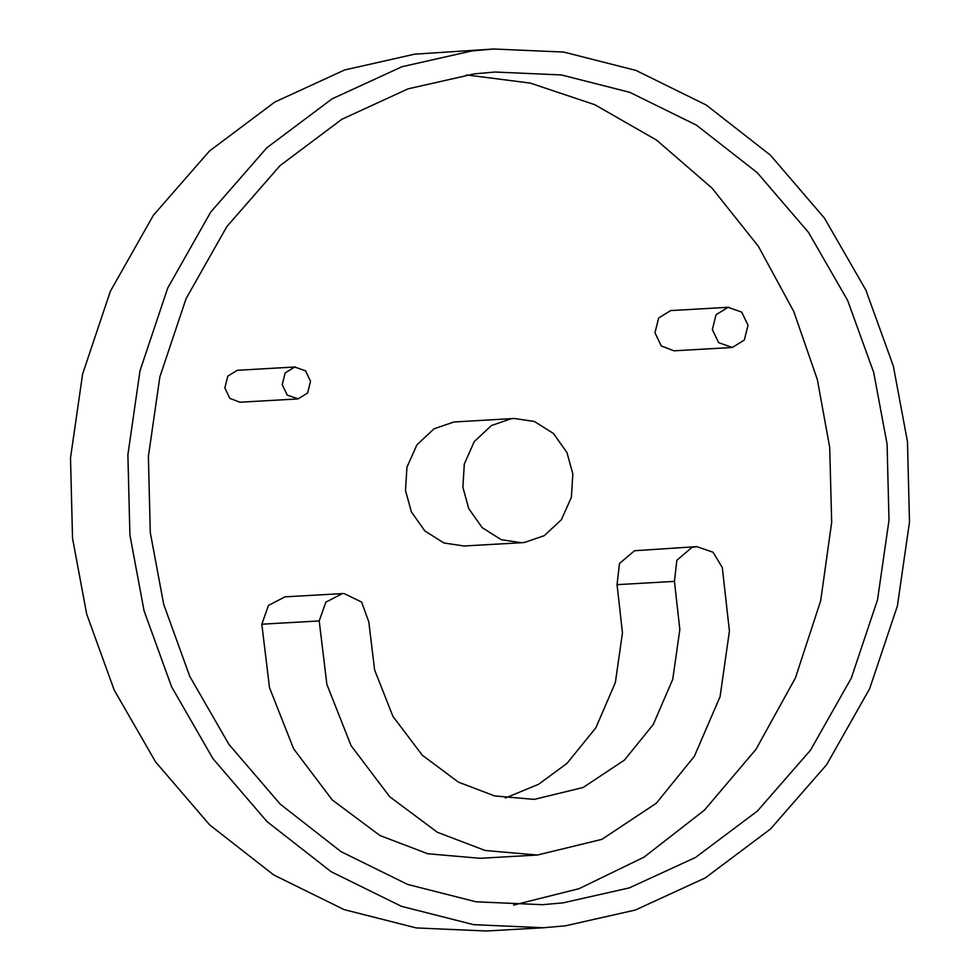 <?xml version="1.0" encoding="UTF-8"?>
<svg xmlns="http://www.w3.org/2000/svg" width="980" height="980" viewBox="0 0 980 980"><rect width="100%" height="100%" fill="white"/><g stroke="black" fill="none" stroke-linecap="round" stroke-linejoin="round"><path stroke-width="1.47" d="M572.835 474.002L566.955 452.552L553.455 433.479L534.443 421.498L514.329 418.472L511.254 418.742L491.482 425.516L474.308 441.527L464.312 463.969L462.879 487.207L468.771 508.657L482.27 527.73L501.282 539.711L521.397 542.736L524.471 542.467L544.243 535.693L561.418 519.67L571.413 497.228L572.835 474.002M521.397 542.736L464.005 545.995L443.903 542.969L424.891 530.989L411.392 511.915L405.5 490.466L406.933 467.24L416.929 444.798L434.091 428.774L453.863 422L514.329 418.472M310.538 381.257L305.552 370.832L294.686 367.035L285.168 372.902L282.228 384.662L287.214 395.087L298.079 398.885L307.598 393.017L310.538 381.257M297.295 398.958L239.916 402.216L229.835 398.358L224.849 387.921L227.789 376.161L237.295 370.293L295.47 366.961M513.594 905.079L579.058 888.676L644.019 857.157L704.399 810.178L756.009 749.308L795.429 677.915L820.713 600.618L831.677 522.34L829.705 447.37L817.357 379.627L793.751 311.456L758.398 246.36L712.007 188.087L656.49 140.054L594.787 104.701L530.303 83.104L466.407 74.921M887.084 444.112L888.995 520.282L877.529 599.797L851.277 678.148L810.509 750.178L757.356 811.097L695.482 857.488L629.283 887.905L562.986 902.874L542.357 904.699L475.986 901.796L407.607 884.426L340.979 851.62L280.194 804.127L228.94 744.42L189.765 676.359L163.697 604.366L150.295 532.63L148.384 456.46L159.85 376.933L186.102 298.582L226.87 226.564L280.023 165.645L341.898 119.254L408.096 88.837L474.394 73.855L495.023 72.03L561.393 74.946L629.773 92.316L696.4 125.109L757.185 172.615L808.439 232.321L847.614 300.382L873.682 372.376L887.084 444.112M907.468 441.662L893.319 365.957L865.818 289.982L824.462 218.148L770.378 155.134L706.237 105.019L635.922 70.401L563.757 52.075L493.712 49L471.944 50.923L401.984 66.726L332.122 98.833L266.817 147.784L210.725 212.072L167.703 288.083L140.005 370.771L127.89 454.696L129.911 535.068L144.06 610.785L171.574 686.76L212.917 758.594L267.001 821.595L331.154 871.722L401.457 906.329L473.622 924.667L543.667 927.742L565.436 925.818L635.408 910.016L705.269 877.909L770.562 828.945L826.655 764.67L869.677 688.646L897.386 605.971L909.489 522.046L907.468 441.662M543.667 927.742L486.288 931L416.243 927.925L344.078 909.599L273.763 874.981L209.622 824.866L155.538 761.852L114.182 690.018L86.681 614.043L72.532 538.339L70.511 457.954L82.614 374.029L110.324 291.354L153.346 215.331L209.438 151.055L274.731 102.092L344.593 69.984L414.565 54.182L493.712 49M748.022 325.25L741.725 312.106L728.042 307.328L716.049 314.715L712.35 329.537L718.634 342.682L732.33 347.459L744.31 340.072L748.022 325.25M731.325 347.545L673.946 350.816L661.255 345.94L654.971 332.796L658.67 317.986L670.651 310.587L729.034 307.242M342.412 593.586L285.033 596.845L268.471 605.407L261.819 624.199L269.5 687.654L293.645 748.842L332.269 799.95L379.971 835.536L427.782 853.752L480.029 858.296L537.408 855.038L601.892 839.358L656.294 803.257L694.355 756.303L720.067 696.682L729.426 631.059L722.297 567.518L713.048 552.23L696.78 546.632L691.868 547.477L676.849 560.278L674.436 581.385L679.838 629.564L672.745 679.312L653.244 724.526L624.383 760.125L583.137 787.491L534.247 799.386L494.63 795.932L458.383 782.126L422.221 755.139L392.931 716.392L374.617 670.002L368.799 621.884L361.596 602.051L344.09 593.562L342.412 593.586L325.85 602.149L319.198 620.94L326.879 684.395L351.024 745.584L389.66 796.679L437.35 832.265L485.161 850.481L537.408 855.038M696.78 546.632L634.489 550.736L619.47 563.537L617.045 584.656L622.459 632.823L615.354 682.582L595.865 727.785L567.004 763.383L538.584 784.282L505.374 798.014M261.819 624.199L319.198 620.94M617.045 584.656L674.436 581.385"/></g></svg>
